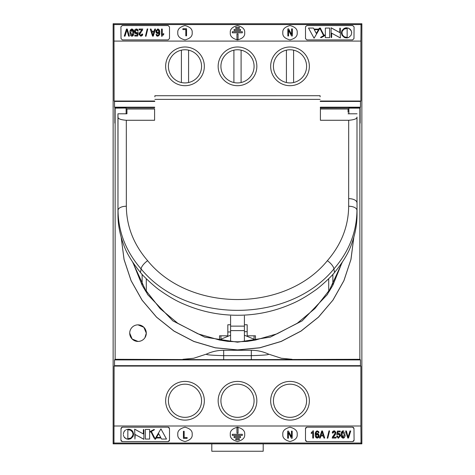 <?xml version="1.0" encoding="UTF-8"?>
<svg xmlns="http://www.w3.org/2000/svg" width="475" height="475" viewBox="0 0 475 475"><rect width="100%" height="100%" fill="white"/><g stroke="black" fill="none" stroke-linecap="round" stroke-linejoin="round"><path stroke-width="0.71" d="M359.949 115.657L360.014 123.12L360.08 115.657M360.074 112.593L360.074 112.076M360.062 110.467L360.056 109.784L359.961 110.467M126.118 108.751L154.589 108.751L154.589 120.276L126.308 120.276C120.668 119.837 117.901 118.774 118.014 117.076L117.966 214.415C117.913 224.432 119.843 234.614 123.755 244.952C126.516 253.044 132.092 262.224 140.469 272.49C143.42 276.557 156.21 288.087 160.045 290.451C168.601 296.483 176.415 300.984 183.493 303.947C200.854 311.517 218.892 315.287 237.607 315.258C256.233 315.269 274.229 311.487 291.591 303.911C298.68 300.942 306.517 296.412 315.115 290.332C318.85 288.028 331.58 276.563 334.531 272.49C342.908 262.224 348.478 253.044 351.245 244.952C355.157 234.614 357.087 224.432 357.034 214.415L356.986 117.076C357.105 118.75 354.344 119.819 348.692 120.276L320.411 120.276L320.411 109.464L320.447 108.745L348.882 108.751M320.512 108.751L320.334 108.062M348.05 112.207L348.05 108.983L320.429 108.983M126.95 112.207L126.95 113.798L117.937 113.798L117.966 214.415M357.063 113.798L348.05 113.798M126.308 120.276L126.332 206.239A8.289 4.109 0 0 0 118.043 210.312C118.263 231.937 125.952 251.489 141.111 268.963L140.469 272.49M126.332 206.239C126.534 226.29 133.635 244.441 147.636 260.692A8.289 3.022 138.5 0 0 141.111 268.963C186.206 324.033 288.598 324.259 333.889 268.963L334.531 272.49M333.889 268.963C349.042 251.501 356.731 231.948 356.957 210.312A8.289 4.109 180 0 0 348.668 206.239C348.466 226.302 341.365 244.447 327.364 260.692A8.289 3.022 41.5 0 1 333.889 268.963M147.636 260.692C189.549 312.384 285.261 312.598 327.364 260.692M348.692 120.276L348.668 206.239M118.014 117.076L117.937 113.798M126.95 113.798L126.95 108.983L154.589 108.983M320.411 113.798L320.411 120.276M154.589 120.276L154.589 113.798M320.132 96.829L320.091 95.712L154.909 95.718L154.868 96.829M154.755 101.436L114.522 101.436L114.113 101.027L113.97 24.575L113.139 23.75L113.139 443.852L113.964 443.027L114.113 366.077L114.522 365.667L360.478 365.667L360.478 359.913L359.866 359.302L359.866 108.134L348.882 108.134L348.882 113.798M348.882 108.134L359.967 108.039L359.967 109.784M359.955 112.076L359.955 112.593M114.92 115.657L114.986 123.12L115.051 115.657M115.045 112.593L115.045 112.076L114.926 112.593M114.926 112.076L114.938 110.467L115.045 112.076M114.897 123.12L114.938 110.467M115.039 110.467L115.033 108.039L126.118 108.039L115.134 108.134L115.134 359.302L223.683 359.712L359.866 359.302M126.118 113.798L126.118 108.134M114.944 107.611L154.672 107.611M320.328 107.736L360.056 107.611L360.056 109.784M320.506 107.944L320.506 107.611M360.478 359.913L114.522 359.913L114.522 365.667M114.522 359.913L115.134 359.302M114.861 123.12L114.867 107.534L154.672 107.534M114.522 101.436L114.522 107.19L114.867 107.534M154.672 107.57L114.897 107.57M320.328 107.534L360.133 107.534L360.478 107.19L320.322 107.19M154.678 107.19L114.522 107.19M360.478 107.19L360.478 101.436L320.245 101.436M114.113 41.093L360.887 41.093L361.03 24.575L113.97 24.575M120.917 26.938L121.018 38.546L122.402 39.918L168.126 39.918L169.51 38.534L169.51 26.927L168.126 25.543L122.301 25.543L120.923 26.796M305.49 26.927L305.49 38.534L306.874 39.918L352.598 39.918L353.982 38.546L354.083 26.938L352.699 25.543L306.874 25.543L305.496 26.784M192.173 32.846L192.173 32.733C192.583 29.331 190.19 26.938 184.989 25.543C179.787 26.938 177.395 29.331 177.804 32.733C177.395 36.13 179.787 38.522 184.989 39.918C190.19 38.522 192.583 36.13 192.173 32.733L192.173 32.615M244.684 32.846L244.684 32.733C245.094 29.331 242.701 26.938 237.5 25.543C232.299 26.938 229.906 29.331 230.316 32.733C229.906 36.13 232.299 38.522 237.5 39.918C242.701 38.522 245.094 36.13 244.684 32.733L244.684 32.615M297.196 32.846L297.196 32.733C297.605 29.331 295.212 26.938 290.011 25.543C284.81 26.938 282.417 29.331 282.827 32.733C282.417 36.13 284.81 38.522 290.011 39.918C295.212 38.522 297.605 36.13 297.196 32.733L297.196 32.615M291.567 35.981L288.574 30.323L288.574 35.981L287.832 35.981L287.832 28.886L288.622 28.886L291.614 34.532L291.614 28.886L292.351 28.886L292.351 35.981L291.567 35.981M235.766 28.375L235.766 27.271L239.317 27.271L239.317 28.375L235.766 28.375M234.08 30.584L234.08 29.48L240.54 29.48L240.54 30.584L234.08 30.584M232.293 32.799L232.293 31.694L242.339 31.694L242.339 32.799L232.293 32.799M236.948 39.431L236.948 33.903L238.058 33.903L238.058 39.431L236.948 39.431M182.863 29.557L182.863 28.726L186.55 28.726L186.55 35.827L185.814 35.827L185.814 29.557L182.863 29.557M319.343 29.266L314.07 38.214L308.524 28.055L313.399 28.055L314.1 29.123L318.683 29.135L319.319 28.233M320.019 27.995L319.242 28.334L320.019 27.995L318.909 30.002M322.329 37.05L320.928 37.679L320.554 37.46L323.612 35.672L320.073 28.72L320.281 28.055L324.087 35.417L325.363 34.734L325.363 28.055L329.644 28.055L329.644 37.679L325.363 37.679L325.363 35.31L321.7 37.406M321.035 37.044L320.554 37.46L320.928 37.679L320.554 37.46L321.664 36.712M320.684 28.518L320.281 28.055L320.073 28.72M336.621 30.887L339.803 32.567L339.803 28.34L340.064 28.055L340.338 28.417L340.338 37.947L336.615 35.845M340.338 37.947L331.645 33.161L331.645 37.323L331.384 37.679L331.111 37.264L331.111 27.787L335.409 30.222M331.645 37.323L331.384 37.679L331.111 37.264L331.384 37.679L331.645 37.323M340.064 28.055L340.338 28.417L340.064 28.055L339.803 28.34M341.561 34.093L341.454 33.529M345.301 27.942L346.388 27.793M347.884 27.966L348.24 28.078M349.054 28.447L351.286 30.887L351.696 32.876L351.055 35.328L348.733 37.466L346.554 37.947L344.393 37.477L342.048 35.334L341.406 32.811L341.893 30.691L344.173 28.369L346.554 27.787L349.054 28.447L350.075 29.177M350.437 29.545L351.138 30.578M351.589 31.843L351.672 32.407M347.694 37.822L347.332 37.887M345.426 37.822L345.111 37.739M351.696 32.876L351.055 35.328M344.31 28.91L342.291 31.13L341.941 32.882L342.528 35.102L344.571 36.955L347.154 37.371L347.154 28.363L343.912 29.159L342.92 30.067M341.958 32.49L342.083 34.01M342.172 34.307L343.348 36.142M345.871 37.347L347.154 37.371M347.154 28.363L345.925 28.375M345.705 28.411L345.183 28.542M344.892 28.643L344.517 28.803M342.641 30.459L342.036 31.95M343.556 36.326L343.912 36.587M344.013 36.658L345.568 37.293M331.111 27.787L339.803 32.567M318.511 29.658L314.272 29.658L316.32 33.41L318.511 29.658M126.908 29.872L125.02 36.136L124.254 36.136L126.487 29.04L127.252 29.04L129.372 36.136L128.612 36.136L126.908 29.872L126.599 30.988M133.558 30.495L133.772 32.425M133.54 34.681L133.125 35.583M133.059 35.672L132.745 35.969M130.097 34.057L130.007 32.971M130.233 30.495L130.399 30.026M135.85 32.822L138.201 32.407L137.649 36.047L134.793 36.047L134.793 35.215L137.032 35.215L137.299 33.464L136.248 33.743L134.514 31.457C134.407 30.103 135.06 29.266 136.462 28.945L138.296 30.976L137.554 31.065L136.468 29.682L136.088 29.759M135.713 33.642L135.411 33.476M135.286 33.381L134.924 32.983M134.841 32.846L134.52 31.623M134.894 29.919L135.149 29.545M137.334 29.177L137.702 29.474M135.411 30.495L135.47 32.407M137.554 31.065L136.468 29.682L135.25 31.415L136.45 33.001L136.812 32.935M137.299 32.567L136.45 33.001M142.369 30.43L142.067 30.863M141.758 29.943L139.032 29.872L139.032 29.04L142.809 29.04L140.291 32.888M139.781 34.117L139.994 35.031M140.19 35.251L141.289 35.405M141.966 34.301L142.72 34.111L140.832 36.231L139.032 34.242L141.799 29.872M142.648 34.622L142.447 35.245M142.328 35.459L140.832 36.231M139.133 34.942L139.05 34.509M139.056 33.909L139.187 33.345M139.537 32.662L140.036 32.003M163.738 34.384L162.005 36.231L161.524 36.231L161.524 29.04L162.26 29.04L162.26 34.663L163.738 33.559L163.738 34.384L162.005 36.231M159.428 30.388L159.683 32.407C160.01 34.319 159.327 35.589 157.623 36.231L155.996 34.479L156.774 34.568M157.029 35.156L157.718 35.494L156.732 34.384L157.029 35.156L158.086 35.411M158.561 34.972L158.935 33.998M159.036 32.923L157.629 33.648L155.901 31.356L157.694 28.945L158.252 29.04M156.685 33.297L156.352 32.935M156.227 32.745L155.907 31.516M155.931 30.905L156.097 30.21M157.694 28.945C159.315 29.486 159.974 30.637 159.683 32.407L159.452 34.538M156.922 36.07L156.376 35.601M157.718 35.494L158.715 34.717L159.042 32.739M156.762 30.507L156.637 31.332L157.777 32.912L158.941 31.38L157.73 29.682L156.637 31.332L156.851 32.318M158.816 32.116L158.721 30.364M158.306 29.878L157.118 29.955M157.273 32.769L158.727 32.306M162.26 34.663L163.738 33.559M141.354 31.671L139.769 34.253L140.855 35.494L141.983 34.016M137.299 33.464L136.248 33.743M131.884 36.231L130.577 35.483L129.996 32.585C129.693 30.774 130.322 29.563 131.89 28.945C133.469 29.563 134.098 30.774 133.778 32.585C134.087 34.396 133.451 35.607 131.884 36.231M130.732 32.591L131.913 35.494L133.042 32.591L131.872 29.682L130.732 32.591L132.21 35.429M132.745 34.829L132.929 30.976M132.911 30.881L132.644 30.162M132.406 29.883L131.498 29.782M131.029 30.341L130.839 30.994M154.767 29.04L155.533 29.04L153.265 36.136L152.546 36.136L150.278 29.04L151.044 29.04L151.667 31.16L154.143 31.16L154.767 29.04M152.902 35.399L153.906 31.991L151.911 31.991L152.902 35.399M147.778 28.945L146.003 36.231L145.439 36.231L147.208 28.945L147.778 28.945M361.03 24.575L361.861 23.75L113.139 23.75M361.861 23.75L361.861 443.852L113.139 443.852M263.203 443.852L263.203 451.25L211.797 451.25L211.797 443.852M361.861 443.852L361.036 443.027L113.964 443.027M361.036 443.027L360.887 426.01L114.113 426.01M354.083 440.165L353.982 428.557L352.598 427.185L306.874 427.185L305.49 428.569L305.49 440.177L306.874 441.56L352.699 441.56L354.083 440.165L354.017 440.604M169.51 440.177L169.51 428.569L168.126 427.185L122.402 427.185L121.018 428.557L120.917 440.165L122.301 441.56L168.126 441.56L169.51 440.177L169.444 440.604M297.196 434.488L297.196 434.37C297.605 430.973 295.212 428.581 290.011 427.185C284.81 428.581 282.417 430.973 282.827 434.37C282.417 437.766 284.81 440.165 290.011 441.56C295.212 440.165 297.605 437.766 297.196 434.37L297.196 434.257M244.684 434.488L244.684 434.37C245.094 430.973 242.701 428.581 237.5 427.185C232.299 428.581 229.906 430.973 230.316 434.37C229.906 437.766 232.299 440.165 237.5 441.56C242.701 440.165 245.094 437.766 244.684 434.37L244.684 434.257M192.173 434.488L192.173 434.37C192.583 430.973 190.19 428.581 184.989 427.185C179.787 428.581 177.395 430.973 177.804 434.37C177.395 437.766 179.787 440.165 184.989 441.56C190.19 440.165 192.583 437.766 192.173 434.37L192.173 434.257M187.114 437.546L184.163 437.546L184.163 431.276L183.427 431.276L183.427 438.378L187.114 438.378L187.114 437.546M242.339 434.304L242.339 435.409L232.293 435.409L232.293 434.304L242.339 434.304M240.54 436.513L240.54 437.623L234.08 437.623L234.08 436.513L240.54 436.513M239.317 438.728L239.317 439.832L235.766 439.832L235.766 438.728L239.317 438.728M238.058 427.672L238.058 433.2L236.948 433.2L236.948 427.672L238.058 427.672M288.456 431.122L287.672 431.122L287.672 438.217L288.408 438.217L288.408 432.571L291.401 438.217L292.19 438.217L292.19 431.122L291.454 431.122L291.454 436.78L288.456 431.122M343.473 438.116L342.754 438.116M341.917 437.564L341.62 437.095M342.754 430.914L343.116 430.872C341.531 431.597 340.896 432.808 341.222 434.518L341.472 432.381M341.662 431.882L342.416 431.033M343.947 431.116L343.526 430.926M344.951 433.432L344.737 432.321M344.844 432.713L344.903 433.046M341.222 434.518C340.878 436.175 341.507 437.392 343.11 438.158C344.696 437.439 345.325 436.228 345.004 434.518L344.755 436.65M344.589 437.095L344.25 437.641M344.161 437.736L343.811 437.997M332.815 436.4L333.646 435.427L332.191 438.063L332.631 436.673M334.738 434.174L335.231 432.85L333.646 435.427M335.012 432.072L334.145 431.609L333.254 432.102M333.723 430.92L334.168 430.872L332.28 432.992L332.423 432.179M332.435 432.155L332.672 431.644M332.815 431.454L333.254 431.092M334.833 430.979L335.968 432.862L334.168 430.872L334.626 430.92M335.445 434.465L333.201 437.232L335.968 432.862M311.262 432.719L312.995 430.872L313.476 430.872L313.476 438.063L312.74 438.063L312.74 432.44L311.262 433.544L311.262 432.719L312.995 430.872M305.49 440.177L305.894 441.15M306.44 441.489L306.874 441.56M352.699 441.56L353.679 441.15M353.982 428.557L353.572 427.589M353.026 427.251L352.598 427.185M306.874 427.185L305.894 427.589M305.556 428.141L305.49 428.569M318.268 432.719L317.971 431.947L318.268 432.719L319.004 432.624L317.377 430.872C315.643 431.68 314.955 432.957 315.317 434.696L315.584 432.446M316.95 433.515L315.958 434.364L316.285 432.387L317.282 431.609L316.635 431.888M319.093 435.634L317.371 433.455L317.864 433.544M318.351 433.841L318.772 434.352M319.034 436.436L318.951 436.745M318.761 437.196L318.321 437.778M315.317 434.696C314.99 436.305 315.655 437.457 317.306 438.158L316.849 438.093M316.124 437.647L315.774 437.184M315.738 432.042L316.154 431.419M316.665 431.033L317.377 430.872M318.488 431.342L319.004 432.624M339.18 434.298L338.55 434.103L337.535 434.797L338.55 434.103L339.75 435.688L339.53 434.69M339.726 433.728L340.486 435.646L338.752 433.36L337.701 433.639L339.245 433.449M336.977 437.178L336.704 436.127L338.538 438.158L337.927 438.051M337.446 436.038L338.532 437.416L337.446 436.038L336.704 436.127M339.203 437.154L339.536 436.727M347.807 436.115L348.092 437.232L348.401 436.115L348.092 437.232L346.388 430.968L345.628 430.968L347.747 438.063L348.513 438.063L350.746 430.968L349.98 430.968L348.401 436.115M337.701 433.639L337.968 431.888L340.207 431.888L340.207 431.057L337.351 431.057L336.799 434.696L337.535 434.797M339.75 435.688L338.532 437.416M338.538 438.158L340.486 435.646M327.222 438.158L327.792 438.158L329.561 430.872L328.997 430.872L327.222 438.158M317.282 431.609L317.971 431.947M317.728 434.334L317.223 434.192L316.059 435.718L317.27 437.416L318.363 435.771L317.223 434.192L316.273 434.797M317.306 438.158L319.099 435.747M316.694 437.22L317.882 437.148M318.238 436.59L318.149 434.785M316.184 434.987L316.279 436.733M312.74 432.44L311.262 433.544M319.467 438.063L320.233 438.063L320.857 435.943L323.332 435.943L323.956 438.063L324.722 438.063L322.454 430.968L321.735 430.968L319.467 438.063M321.094 435.112L323.089 435.112L322.098 431.704L321.094 435.112M332.28 432.992L333.017 433.087L334.145 431.609L335.231 432.85M332.191 438.063L335.968 438.063L335.968 437.232L333.201 437.232M344.268 434.512L343.087 431.609L341.958 434.512L343.128 437.416L344.268 434.512L342.79 431.674M342.594 437.214L343.502 437.315M342.255 432.268L342.065 432.921M341.958 434.512L342.071 436.127M342.089 436.222L342.356 436.941M154.149 438.247L150.913 431.686L149.637 432.363L149.637 439.048L145.356 439.048L145.356 429.424L149.637 429.424L149.637 431.793L154.072 429.424L154.446 429.643L154.072 429.424L154.446 429.643L153.965 430.059L151.388 431.431L153.372 435.48M154.927 438.383L152.41 433.532M129.61 429.287L131.379 430.053M131.593 430.207L132.026 430.57M132.038 430.588L132.952 431.769L130.607 429.626L129.087 429.198M133.463 433.099L133.594 434.287L132.952 431.769M133.107 436.412L130.827 438.734L128.446 439.316L130.827 438.734L133.107 436.412L133.594 434.287M127.074 439.126L125.186 438.146M124.848 437.855L124.557 437.558M124.325 437.273L124.076 436.911M124.022 436.822L125.946 438.657L128.446 439.316M123.369 435.058L123.714 436.21M125.501 430.065L123.945 431.775L124.955 430.498M122.402 427.185L121.428 427.589M121.089 428.129L121.018 428.557M120.917 440.165L121.315 441.15M121.891 441.495L122.301 441.56M168.126 441.56L169.106 441.15M169.51 428.569L169.106 427.589M168.56 427.251L168.126 427.185M134.662 429.157L134.936 439.048L135.197 434.536L143.889 439.316L143.889 429.839L143.616 429.424L143.889 429.839L143.616 429.424L143.355 429.78L143.355 433.942L134.662 429.157L138.973 431.585M143.889 439.316L139.347 436.745M156.091 437.101L160.93 428.889L166.476 439.048L161.601 439.048L160.9 437.98L156.317 437.968L155.224 439.316L154.981 439.108L156.091 437.101L154.981 439.108L155.758 438.769L155.224 439.316M160.728 437.445L158.68 433.693L156.489 437.445L160.728 437.445M132.359 436.644L133.059 434.221L132.472 432.001L130.429 430.148L127.846 429.733L127.846 438.74L131.088 437.944L132.964 435.153M128.446 429.157L126.267 429.637M123.945 431.775L123.304 434.227M132.828 432.796L131.652 430.962M131.444 430.777L131.088 430.51M130.987 430.445L129.432 429.81M127.846 438.74L129.075 438.728M129.295 438.692L129.817 438.562M130.108 438.461L130.482 438.3M130.69 438.188L132.08 437.036M133.042 434.613L132.917 433.093M129.129 429.756L127.846 429.733M154.719 439.048L155.052 438.799M360.887 426.01L360.887 366.077L114.113 366.077M256.844 400.758A19.344 19.344 0 0 0 237.5 381.413A19.344 19.344 0 0 0 218.156 400.758A19.344 19.344 0 0 0 237.5 420.108A19.344 19.344 0 0 0 256.844 400.758M204.333 400.758A19.344 19.344 0 0 0 184.989 381.413A19.344 19.344 0 0 0 165.644 400.758A19.344 19.344 0 0 0 184.989 420.108A19.344 19.344 0 0 0 204.333 400.758M309.356 400.758A19.344 19.344 0 0 0 290.011 381.413A19.344 19.344 0 0 0 270.667 400.758A19.344 19.344 0 0 0 290.011 420.108A19.344 19.344 0 0 0 309.356 400.758M220.917 400.758A16.583 16.583 0 0 0 237.5 417.341A16.583 16.583 0 0 0 254.083 400.758A16.583 16.583 0 0 0 237.5 384.18A16.583 16.583 0 0 0 220.917 400.758M168.405 400.758A16.583 16.583 0 0 0 184.989 417.341A16.583 16.583 0 0 0 201.572 400.758A16.583 16.583 0 0 0 184.989 384.18A16.583 16.583 0 0 0 168.405 400.758M273.428 400.758A16.583 16.583 0 0 0 290.011 417.341A16.583 16.583 0 0 0 306.595 400.758A16.583 16.583 0 0 0 290.011 384.18A16.583 16.583 0 0 0 273.428 400.758M360.887 366.077L360.478 365.667M223.683 359.712L223.683 355.65C211.298 355.312 205.556 354.795 206.465 354.107C211.898 351.583 217.633 350.312 223.683 350.283L251.317 350.283C257.313 350.301 263.055 351.577 268.535 354.107C269.444 354.795 263.702 355.312 251.317 355.65L251.317 359.712M182.952 359.302L193.681 358.257L206.465 354.107M268.535 354.107L281.319 358.257L292.048 359.302M353.827 237.239L350.989 259.368L343.936 280.654L333.011 300.075L318.505 317.152L301.067 331.075L281.248 341.436L259.789 347.819L237.577 349.974L215.258 347.825L193.889 341.489L174.016 331.128L156.566 317.217L142.067 300.188L131.082 280.695L124.046 259.522L121.173 237.245M138.005 341.442A8.289 8.289 0 0 1 129.711 333.147A8.289 8.289 0 0 1 138.005 324.858A8.289 8.289 0 0 1 146.294 333.147A8.289 8.289 0 0 1 138.005 341.442L132.139 339.013L129.711 333.147A8.289 8.289 0 0 1 138.005 324.858L143.866 327.287L146.294 333.147L144.905 337.749M342.261 262.301L327.453 294.464L302.13 320.874L270.358 337.102L237.5 342.19L204.654 337.102L172.87 320.874L147.541 294.458L132.739 262.301M353.792 237.363L350.924 259.516L343.87 280.707L332.904 300.164L318.416 317.163L300.948 331.081L281.147 341.412L259.736 347.765L237.5 349.909L215.27 347.765L193.859 341.412L174.052 331.087L156.584 317.163L142.102 300.164L131.13 280.707L124.082 259.516L121.208 237.369M133.03 262.746L142.132 285.238L146.282 292.178L146.282 278.712L146.282 292.178M146.282 290.973L160.111 308.578L177.703 323.232L197.98 333.836L219.533 340.035L227.828 341.371L237.5 341.804L247.172 341.371L255.467 340.035L277.014 333.836L297.297 323.232L314.889 308.578L328.718 290.973M328.718 278.718L328.718 292.178L332.868 285.238L341.97 262.746M219.533 339.833L219.533 335.813L227.828 335.813L227.828 324.758L230.589 324.758M247.172 331.651L244.411 331.704M230.589 331.948L227.828 331.995M220.917 340.266L220.917 335.813M220.917 339.227L230.589 335.219M230.589 315.923L230.589 341.198L229.805 341.525M230.589 330.618L244.411 330.618L244.411 315.923M245.195 341.525L244.411 341.198L244.411 330.618M244.411 335.219L254.083 339.227L254.083 340.266M254.083 335.813L254.083 339.227M244.411 324.758L247.172 324.758L247.172 335.813L255.467 335.813L255.467 339.833M360.056 107.611L320.328 107.57M360.103 123.12L360.103 107.57M360.139 123.12L360.133 107.534M360.478 101.436L360.887 101.027L320.233 101.027M154.767 101.027L114.113 101.027M360.887 101.027L360.887 41.093M256.844 66.346A19.344 19.344 0 0 0 237.5 46.995A19.344 19.344 0 0 0 218.156 66.346A19.344 19.344 0 0 0 237.5 85.69A19.344 19.344 0 0 0 256.844 66.346M204.333 66.346A19.344 19.344 0 0 0 184.989 46.995A19.344 19.344 0 0 0 165.644 66.346A19.344 19.344 0 0 0 184.989 85.69A19.344 19.344 0 0 0 204.333 66.346M309.356 66.346A19.344 19.344 0 0 0 290.011 46.995A19.344 19.344 0 0 0 270.667 66.346A19.344 19.344 0 0 0 290.011 85.69A19.344 19.344 0 0 0 309.356 66.346M220.917 66.346A16.583 16.583 0 0 0 237.5 82.923A16.583 16.583 0 0 0 254.083 66.346A16.583 16.583 0 0 0 237.5 49.762A16.583 16.583 0 0 0 220.917 66.346M168.405 66.346A16.583 16.583 0 0 0 184.989 82.923A16.583 16.583 0 0 0 201.572 66.346A16.583 16.583 0 0 0 184.989 49.762A16.583 16.583 0 0 0 168.405 66.346M273.428 66.346A16.583 16.583 0 0 0 290.011 82.923A16.583 16.583 0 0 0 306.595 66.346A16.583 16.583 0 0 0 290.011 49.762A16.583 16.583 0 0 0 273.428 66.346M286.419 50.154L286.419 82.531M293.603 82.531L293.603 50.154M181.397 50.154L181.397 82.531M188.581 82.531L188.581 50.154M233.908 50.154L233.908 82.531M241.092 82.531L241.092 50.154M357.034 214.415L356.986 117.076M348.668 198.633A8.289 4.144 -0 0 1 356.957 202.742M154.874 99.37L320.126 99.37M251.317 350.283L251.317 355.65L223.683 355.65L223.683 350.283M138.005 324.858A8.289 8.289 0 0 1 146.294 333.147M142.132 274.372L142.132 285.238M230.589 326.135L244.411 326.135M332.868 274.372L332.868 285.238"/></g></svg>

